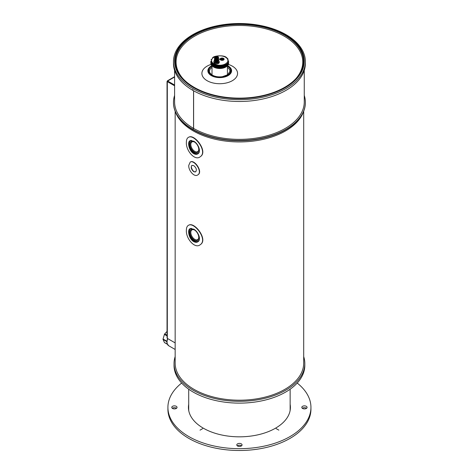 <?xml version="1.0" encoding="UTF-8"?>
<svg xmlns="http://www.w3.org/2000/svg" width="474" height="474" viewBox="0 0 474 474"><rect width="100%" height="100%" fill="white"/><g stroke="black" fill="none" stroke-linecap="round" stroke-linejoin="round"><path stroke-width="0.71" d="M188.794 410.893A50.712 29.281 180 0 1 188.711 409.21L188.711 389.207M290.141 389.207L290.141 409.21A50.712 29.281 180 0 1 290.058 410.893M290.141 404.316A50.991 29.441 180 0 1 290.42 407.385A50.991 29.441 180 0 1 258.94 434.587A50.991 29.441 180 0 1 203.37 428.206A50.991 29.441 180 0 1 188.433 407.385A50.991 29.441 180 0 1 188.711 404.316M188.456 408.298A50.991 29.441 180 0 1 188.711 406.135M290.141 406.135A50.991 29.441 180 0 1 290.396 408.298M297.204 383.051A71.521 41.291 180 0 1 310.944 407.385A71.521 41.291 180 0 1 266.797 445.536A71.521 41.291 180 0 1 188.853 436.584A71.521 41.291 180 0 1 167.909 407.385A71.521 41.291 180 0 1 181.649 383.051M310.944 407.385L310.944 409.21A71.521 41.291 180 0 1 266.797 447.355A71.521 41.291 180 0 1 188.853 438.403A71.521 41.291 180 0 1 167.909 409.21L167.909 407.385M200.034 430.149L202.659 428.632L200.034 430.149M278.848 430.131L276.194 428.632L278.848 430.131M172.542 406.313A2.637 1.523 0 0 0 171.772 407.385A2.637 1.523 0 0 0 174.408 408.908A2.637 1.523 0 0 0 177.045 407.385A2.637 1.523 0 0 0 175.416 405.981A2.637 1.523 0 0 0 172.542 406.313M237.563 446.004A2.637 1.523 0 0 0 240.437 446.33A2.637 1.523 0 0 0 242.066 444.926A2.637 1.523 0 0 0 239.423 443.403A2.637 1.523 0 0 0 236.787 444.926A2.637 1.523 0 0 0 237.563 446.004M306.311 408.464A2.637 1.523 0 0 0 307.081 407.385A2.637 1.523 0 0 0 304.444 405.863A2.637 1.523 0 0 0 301.808 407.385A2.637 1.523 0 0 0 303.431 408.795A2.637 1.523 0 0 0 306.311 408.464M172.293 408.298A2.637 1.523 180 0 1 172.542 408.132A2.637 1.523 180 0 1 176.275 408.132A2.637 1.523 180 0 1 176.524 408.298M237.314 445.833A2.637 1.523 180 0 1 241.29 445.667A2.637 1.523 180 0 1 241.539 445.833M302.329 408.298A2.637 1.523 180 0 1 306.311 408.132A2.637 1.523 180 0 1 306.56 408.298M190.785 140.523L190.951 140.428A7.43 4.29 -120 0 0 190.785 140.523A7.43 4.29 -120 0 0 189.25 143.924A7.43 4.29 -120 0 0 189.25 144.001M194.435 152.989A7.43 4.29 -120 0 0 194.5 153.025A7.43 4.29 -120 0 0 198.221 153.392A7.43 4.29 -120 0 0 198.671 153.061M189.973 144.493A6.221 3.591 -120 0 0 194.37 152.113A6.221 3.591 -120 0 0 198.772 149.577A6.221 3.591 -120 0 0 194.37 141.957A6.221 3.591 -120 0 0 189.973 144.493M191.697 140.446A7.246 4.183 -120 0 0 189.25 144.078A7.246 4.183 -120 0 0 194.37 152.948A7.246 4.183 -120 0 0 199.43 150.898M194.589 142.087A5.629 3.247 -120 0 0 191.976 141.922A5.629 3.247 -120 0 0 190.815 144.493A5.629 3.247 -120 0 0 193.268 150.157A5.629 3.247 -120 0 0 197.605 151.668A5.629 3.247 -120 0 0 198.766 149.322M190.785 228.498L190.951 228.403A7.43 4.29 -120 0 0 190.785 228.498A7.43 4.29 -120 0 0 189.25 231.899A7.43 4.29 -120 0 0 189.25 231.976M194.435 240.958A7.43 4.29 -120 0 0 194.5 240.999A7.43 4.29 -120 0 0 198.221 241.367A7.43 4.29 -120 0 0 198.671 241.029M189.973 232.467A6.221 3.591 -120 0 0 194.37 240.087A6.221 3.591 -120 0 0 198.772 237.545A6.221 3.591 -120 0 0 194.37 229.926A6.221 3.591 -120 0 0 189.973 232.467M191.697 228.421A7.246 4.183 -120 0 0 189.25 232.053A7.246 4.183 -120 0 0 194.37 240.922A7.246 4.183 -120 0 0 199.43 238.866M194.589 230.056A5.629 3.247 -120 0 0 191.976 229.89A5.629 3.247 -120 0 0 190.815 232.467A5.629 3.247 -120 0 0 193.268 238.132A5.629 3.247 -120 0 0 197.605 239.637A5.629 3.247 -120 0 0 198.766 237.296M164.715 342.672A0.741 0.427 -60 0 1 164.543 342.643A0.741 0.427 -60 0 1 164.431 342.512L163.056 339.473A0.741 0.427 -60 0 1 163.056 339.011L164.431 334.383A0.741 0.427 -60 0 1 164.715 333.892L167.038 331.433M163.056 339.473L166.795 341.63A0.741 0.427 -60 0 1 166.795 341.167L163.056 339.011M226.459 66.633L226.459 64.251L226.288 66.745A29.074 23.659 171.9 0 1 226.163 66.822L225.802 67.03A29.074 23.741 179.7 0 1 225.677 67.101L225.494 67.195A29.074 2.554 -86.4 0 1 225.482 67.201L225.28 67.296A29.074 23.67 -172.5 0 1 225.156 67.361L224.96 67.45A29.074 4.396 -83.8 0 1 224.937 67.45L224.723 67.533A29.074 23.457 -165 0 1 224.599 67.592L224.392 67.675A29.074 6.215 -81.1 0 1 224.356 67.675L224.137 67.746A29.074 23.102 -157.7 0 1 224.012 67.8L223.793 67.871A29.074 7.993 -78.3 0 1 223.752 67.871L223.521 67.936A29.074 22.598 -150.9 0 1 223.402 67.983L223.171 68.043A29.074 9.723 -75.5 0 1 223.124 68.037L222.881 68.09A29.074 21.958 -144.6 0 1 222.762 68.138L222.531 68.185A29.074 11.388 -72.5 0 1 222.472 68.179L222.223 68.22A29.074 21.188 -138.8 0 1 222.11 68.256L221.873 68.297A29.074 12.988 -69.3 0 1 221.802 68.286L221.548 68.321A29.074 20.281 -133.5 0 1 221.441 68.351L221.198 68.38A29.074 14.51 -66 0 1 221.121 68.363L220.866 68.386A29.074 19.25 -128.7 0 1 220.766 68.416L220.517 68.428A29.074 15.938 -62.4 0 1 220.434 68.416L220.173 68.422A29.074 18.101 -124.2 0 1 220.078 68.446L219.829 68.452A29.074 17.271 -58.5 0 1 219.735 68.428L219.48 68.428A29.074 16.839 -120.2 0 1 219.391 68.446L219.142 68.44A29.074 18.492 -54.3 0 1 219.041 68.416L218.787 68.398A29.074 15.476 -116.4 0 1 218.704 68.416L218.455 68.398A29.074 19.606 -49.8 0 1 218.354 68.369L218.099 68.345A29.074 14.013 -112.9 0 1 218.022 68.357L217.779 68.327A29.074 20.595 -44.8 0 1 217.673 68.292L217.424 68.256A29.074 12.466 -109.6 0 1 217.353 68.262L217.116 68.22A29.074 21.454 -39.3 0 1 217.003 68.185L216.76 68.132A29.074 10.843 -106.5 0 1 216.701 68.138L216.47 68.09A29.074 22.189 -33.4 0 1 216.351 68.043L216.114 67.983A29.074 9.154 -103.6 0 1 216.067 67.989L215.842 67.924A29.074 22.782 -26.9 0 1 215.717 67.877L215.492 67.806A29.074 7.406 -100.7 0 1 215.451 67.806L215.237 67.735A29.074 23.238 -19.9 0 1 215.113 67.681L214.894 67.604A29.074 5.617 -98 0 1 214.864 67.598L214.663 67.521A29.074 23.546 -12.6 0 1 214.532 67.456L214.325 67.367A29.074 3.786 -95.3 0 1 214.307 67.367L214.118 67.278A29.074 23.712 -4.9 0 1 213.987 67.213L213.792 67.112A29.074 1.937 -92.7 0 1 213.786 67.112L213.602 67.012A8.544 4.936 -0 0 0 213.679 67.059A8.544 4.936 -0 0 0 225.766 67.059L225.766 67.059A8.544 4.936 -0 0 0 225.885 66.988M228.498 63.895A29.074 18 123.9 0 0 228.521 63.866L228.545 61.496M228.462 61.709L228.545 63.717M228.355 64.334A29.074 19.161 128.3 0 0 228.421 64.263L228.462 61.928M228.492 62.011L228.462 64.114M228.16 64.76A29.074 20.204 133.1 0 0 228.267 64.654L228.326 62.349M228.35 62.408L228.326 64.505M227.899 62.864L227.947 65.139A29.074 21.117 138.3 0 0 228.059 65.033L228.142 62.769M228.148 62.793L228.142 64.891M227.798 63.006L227.686 65.507A29.074 21.905 144.1 0 0 227.798 65.406L227.911 63.024M226.886 63.913L227.01 66.2A29.074 23.066 157.1 0 0 227.135 66.111L227.247 63.38L227.372 65.856A29.074 22.556 150.4 0 0 227.49 65.767L227.615 63.457M211.991 65.762A11.512 6.648 0 0 0 211.582 75.39A11.512 6.648 0 0 0 228.053 75.283A11.512 6.648 0 0 0 227.479 65.779L227.615 65.631M226.459 64.233L226.608 66.52A29.074 23.433 164.4 0 0 226.732 66.437L226.886 64.014M226.85 64.215L226.886 66.319L226.892 63.972M225.28 67.296L225.494 64.594L225.991 66.929A29.074 0.693 -89 0 1 225.991 66.929L225.991 64.322L226.412 64.529M213.602 64.411L213.602 67.012A29.074 23.73 2.9 0 1 213.478 66.941L213.602 64.411L214.402 65.258L214.864 64.997L214.977 65.489L215.237 65.134L215.581 65.69L215.842 65.323L216.209 65.862L216.47 65.483L216.861 66.005L217.116 65.619L217.536 66.123L217.779 65.72L218.218 66.206L218.704 65.815L218.911 66.259L219.142 65.839L219.61 66.277L220.078 65.845L220.303 66.265L220.766 65.809L221.002 66.224L221.441 65.75L221.69 66.153L222.11 65.655L222.365 66.046L222.762 65.531L223.023 65.916L223.171 65.442L223.657 65.75L223.793 65.27L224.273 65.554L224.392 65.068L224.86 65.335L225.28 64.897M213.004 64.245L213.478 66.941L213.128 66.721A29.074 23.599 10.6 0 1 213.004 66.644L212.85 63.925M212.577 63.931L212.696 66.413A29.074 23.327 18.1 0 1 212.577 66.33L212.447 63.605M212.311 66.087A29.074 22.912 25.2 0 1 212.186 65.999L212.311 63.486L212.311 66.087M212.056 65.868L212.056 63.646M211.967 65.744A29.074 22.355 31.8 0 1 211.848 65.649L211.967 63.143L211.967 65.744M211.848 65.649L211.848 65.649A11.868 6.855 0 0 0 211.333 75.609A11.868 6.855 0 0 0 228.118 75.609A11.868 6.855 0 0 0 228.118 65.922A11.868 6.855 0 0 0 227.615 65.649L227.621 63.356M211.671 65.382A29.074 21.656 37.9 0 1 211.558 65.282L211.671 62.781L211.671 65.382M211.457 65.145L211.558 62.882M211.315 62.509L211.428 65.015A29.074 20.826 43.4 0 1 211.315 64.908L211.131 61.78M211.238 64.766L211.238 62.633M211.214 64.618A29.074 19.872 48.5 0 1 211.126 64.523L211.126 62.118M211.066 64.375L211.066 62.213M211.043 64.191A29.074 18.788 53.2 0 1 210.989 64.126L211.025 61.389M210.948 63.984L210.948 61.786M210.906 63.729L211.001 61.448M227.247 63.883L227.271 63.581M227.247 63.38L227.597 63.534L227.579 63.03M227.597 63.534L227.615 63.232M228.267 62.248L228.16 62.604M228.521 61.46L228.462 61.128M228.587 61.608L228.545 61.312M228.622 63.344L228.48 61.152M228.604 61.028L228.474 60.719M228.13 59.333L227.941 59.031L228.13 59.333M227.692 58.681L227.117 58.077M226.874 57.911L226.596 57.656C224.261 54.747 213.49 55.648 212.571 57.864L212.571 57.869M213.454 57.259L213.158 57.496M211.12 59.825L211.291 59.422M210.823 63.214L210.906 61.33M210.889 61.182L210.847 61.478M210.918 61.881L210.948 61.579M211.043 62.278L211.066 61.975M211.226 62.663L211.238 62.361M211.848 63.243L211.771 62.912M211.742 63.415L211.73 63.113M212.459 64.109L212.423 63.806M212.885 64.428L212.838 64.126M213.3 66.834L213.294 64.227M220.517 59.244L220.066 59.499M219.444 59.167L220.007 59.434L220.457 59.108L219.883 59.428L219.432 59.108M220.469 59.114L219.385 59.096M220.043 58.853L220.517 59.108M220.925 59.38L221.482 59.357L221.287 58.64L221.494 58.96M221.601 59.22L221.168 59.25M221.488 58.972L221.287 58.64M221.571 58.065A2.02 1.167 180 0 0 220.712 58.355L220.286 58.729L221.174 59.108M221.103 58.634L220.469 58.551L220.789 58.924L221.162 58.705L220.404 58.557M220.398 59.576L220.777 59.363L220.268 59.617L220.671 60.002A2.02 1.167 180 0 0 223.852 59.783A2.02 1.167 180 0 0 222.667 58.065M220.416 58.545L220.801 58.332A1.89 1.09 -0 0 1 223.639 58.468A1.89 1.09 -0 0 1 223.343 59.949A1.89 1.09 -0 0 1 220.766 59.878L220.315 59.629L220.896 59.357M220.398 59.066L219.509 59.054L220.007 58.835M214.42 60.482A2.66 1.535 -0 0 0 213.869 61.413A2.66 1.535 -0 0 0 215.504 62.841A2.66 1.535 -0 0 0 218.413 62.509A2.66 1.535 -0 0 0 219.189 61.413A2.66 1.535 -0 0 0 218.638 60.482M221.607 58.93L221.299 59.072L221.607 58.829M216.345 58.521L216.523 61.887L216.345 58.521L216.233 61.875L216.085 58.492L215.943 61.839L215.83 58.45L215.664 61.78L215.587 58.379L215.403 61.697L215.362 58.296L215.166 61.596L215.16 58.195L214.858 61.419A1.671 0.966 -0 0 0 215.889 62.313A1.671 0.966 -0 0 0 217.714 62.106A1.671 0.966 -0 0 0 218.2 61.419L218.176 58.083M221.376 59.671L221.376 59.671A1.262 0.729 -0 0 0 223.047 59.576A1.262 0.729 -0 0 0 223.07 58.604A1.262 0.729 -0 0 0 221.399 58.486L221.447 58.557A1.173 0.675 -0 0 1 222.958 58.64A1.173 0.675 -0 0 1 223.064 59.517L221.808 59.428A0.628 0.361 -0 0 0 222.626 58.9A0.628 0.361 -0 0 0 221.826 58.794L221.862 58.806A0.545 0.314 -0 0 1 222.662 59.084A0.545 0.314 -0 0 1 221.85 59.357L221.814 59.499A0.67 0.385 180 0 0 222.638 58.912M221.862 58.806L221.512 58.64M221.358 59.558L221.761 59.434A4.005 3.282 -111.3 0 0 221.767 59.505L221.488 59.659A3.662 2.998 68.7 0 1 221.417 59.623L221.423 59.659A1.173 0.675 -0 0 0 223.064 59.517M223.047 59.528A1.132 0.652 180 0 0 222.94 58.705A1.132 0.652 180 0 0 221.518 58.604L221.607 58.658A1.049 0.604 180 0 1 223.076 58.948A1.049 0.604 180 0 1 222.43 59.765M214.953 61.478L215.095 58.219M214.989 58.077L214.811 61.359L215.054 58.225M214.923 58.101L214.811 61.359M214.763 61.253L214.888 57.988L214.769 61.342M214.615 61.176L214.746 57.941L214.663 61.217M214.621 61.087L214.781 57.964M214.645 57.81L214.515 61.039L214.675 57.816M214.515 60.921L214.675 57.704M214.603 57.668L214.467 60.897M214.414 60.702L214.473 59.297L214.432 60.731M218.644 60.708L218.342 57.052M218.437 61.093L218.413 57.804M218.295 61.259L218.313 57.958L218.437 61.182M218.123 61.419L217.957 58.225L218.117 61.454M216.523 61.887L218.052 61.496M216.34 61.845L216.292 58.575M216.055 61.821L216.02 58.545M215.783 61.768L215.765 58.492M215.522 61.697L215.516 58.42M215.279 61.608L215.297 58.332M218.247 56.892L217.732 56.554M214.722 61.235L214.888 57.988M214.746 57.923L214.627 61.193M214.603 61.081L214.763 57.852M214.473 59.297L214.568 57.508M214.817 56.886L214.852 56.862A5.404 4.076 149.8 0 1 214.918 56.815L215.012 56.732A5.404 4.236 161.6 0 1 215.078 56.69L215.267 56.584A1.801 1.037 0 0 0 215.291 58.077A1.801 1.037 0 0 0 217.868 58.024A1.801 1.037 0 0 0 217.702 56.536A1.801 1.037 0 0 0 217.525 56.459A1.801 1.037 0 0 0 215.356 56.536A1.801 1.037 0 0 0 215.255 56.59L215.332 56.548M218.502 57.348L218.579 59.173M218.478 57.662L218.615 60.879L218.455 57.668A5.404 3.502 -56.2 0 0 218.401 57.662L218.378 57.71M218.455 61.087L218.324 57.81A5.404 3.857 -47.8 0 1 218.384 57.822L218.544 61.045M218.33 61.235L218.212 57.952A5.404 4.136 -37.9 0 1 218.277 57.97L218.431 61.199M218.164 57.994L218.295 61.324M218.07 58.083A5.404 4.343 -26.3 0 1 218.135 58.106L218.283 61.347M217.999 58.231L218.099 61.484M217.922 61.537L217.892 58.195A5.404 4.462 -13 0 1 217.957 58.225M217.827 58.231L217.886 61.602M217.797 58.338L217.649 61.703M217.578 58.432L217.53 58.42A5.404 4.45 15.5 0 0 217.465 58.385L217.388 61.78M217.329 58.509L217.288 58.492A5.404 4.313 28.5 0 0 217.222 58.45L217.11 61.839M217.068 58.563L217.027 58.545A5.404 4.094 39.8 0 0 216.968 58.498L216.879 58.503A5.404 3.016 115.7 0 0 216.837 58.569L216.819 61.875M214.965 57.372L215.51 57.336M216.209 57.461L215.546 57.638L215.842 57.834A1.114 0.646 0 0 0 217.015 57.905A1.114 0.646 0 0 0 217.643 57.324A1.114 0.646 0 0 0 217.643 57.295M216.156 57.188L215.421 57.099L215.652 56.868A1.114 0.646 0 0 1 216.896 56.655A1.114 0.646 0 0 1 217.643 57.265A1.114 0.646 0 0 1 217.015 57.846A1.114 0.646 0 0 1 215.842 57.769L215.546 57.638M215.723 57.241L215.421 57.04M216.263 57.111L215.99 56.987A0.723 0.421 0 0 1 216.79 56.874A0.723 0.421 0 0 1 217.252 57.265A0.723 0.421 0 0 1 216.867 57.632A0.723 0.421 0 0 1 216.12 57.609L216.908 57.265L216.263 57.111M216.902 57.295L216.334 57.455M217.252 57.295A0.723 0.421 0 0 0 216.802 56.939A0.723 0.421 0 0 0 216.049 57.016M174.592 77.007L167.642 81.018L174.592 85.338M167.642 81.018L174.592 85.036M167.642 81.149A0.557 0.32 -120 0 0 167.577 81.362L167.31 81.208A0.93 0.539 0 0 0 167.038 81.587A0.93 0.539 0 0 0 167.31 81.966L167.31 338.377L175.155 342.903L167.642 338.566M167.31 337.998A0.93 0.539 180 0 1 167.038 337.618L167.038 81.587M174.592 85.794L167.31 81.587L167.31 81.966M167.31 81.587L174.592 85.486M167.968 80.829A0.93 0.539 -120 0 0 167.506 80.781A0.93 0.539 -120 0 0 167.31 81.208M303.698 111.212L303.698 363.096A64.274 37.108 180 0 1 239.423 400.204A64.274 37.108 180 0 1 175.155 363.096L175.155 111.212M190.246 162.055L190.536 161.912C194.571 159.406 203.133 171.807 198.037 174.722L197.806 174.882C194.476 177.584 188.415 170.681 188.735 165.42L190.246 162.055C194.257 159.537 202.919 171.92 197.806 174.882M188.611 225.227L188.919 225.091C194.624 221.737 208.228 239.601 200.496 244.513L200.295 244.667C194.992 249.318 185.814 238.623 186.371 230.317C186.395 227.638 187.141 225.944 188.611 225.227C194.281 221.862 208.033 239.672 200.295 244.667M188.611 137.253L188.919 137.116C194.624 133.769 208.228 151.627 200.496 156.538L200.295 156.693C194.992 161.35 185.814 150.649 186.371 142.342C186.395 139.67 187.141 137.97 188.611 137.253C194.281 133.893 208.033 151.704 200.295 156.698M190.311 228.557C185.737 230.684 192.734 245.307 197.948 241.74L198.031 241.687M190.311 140.588C185.737 142.715 192.734 157.332 197.948 153.766L198.031 153.712M192.059 165.325C189.861 166.457 193.469 173.277 195.786 171.736M193.718 171.683L195.667 171.819C196.994 169.876 196.343 167.808 193.712 165.616L191.917 165.385C190.572 167.233 191.17 169.331 193.718 171.683M193.712 241.604C189.073 239.151 186.963 229.777 190.163 228.622L193.712 229.167C198.256 231.442 201.503 239.72 197.919 241.77C196.728 242.54 195.324 242.487 193.712 241.604M193.712 153.629C189.073 151.176 186.963 141.809 190.163 140.654L193.712 141.199C198.256 143.468 201.503 151.751 197.919 153.795C196.728 154.571 195.324 154.518 193.712 153.629M303.538 111.615A65.388 37.754 180 0 1 239.423 141.939A65.388 37.754 180 0 1 175.315 111.615M303.698 356.614A65.388 37.754 180 0 1 304.818 363.552A65.388 37.754 180 0 1 239.423 401.306A65.388 37.754 180 0 1 174.035 363.552A65.388 37.754 180 0 1 175.155 356.614M304.818 363.552L304.818 365.371A65.388 37.754 180 0 1 239.423 403.125A65.388 37.754 180 0 1 174.035 365.371L174.035 363.552M193.558 90.765L193.558 128.389A64.831 37.428 180 0 1 174.592 101.934L174.592 70.383M304.261 70.383L304.261 101.934A64.831 37.428 180 0 1 264.255 136.512A64.831 37.428 180 0 1 193.611 128.418L193.611 90.795M286.059 34.667A65.945 38.074 180 0 1 305.375 61.59A65.945 38.074 180 0 1 239.423 99.664A65.945 38.074 180 0 1 173.478 61.59A65.945 38.074 180 0 1 214.189 26.414A65.945 38.074 180 0 1 286.059 34.667M305.375 61.59L305.375 63.409A65.945 38.074 180 0 1 264.682 98.58A65.945 38.074 180 0 1 192.823 90.35L192.823 89.592A65.945 38.074 180 0 1 192.77 89.556L192.77 90.315A65.945 38.074 180 0 1 173.478 63.409L173.478 61.59M193.558 128.389L192.77 129.295A65.945 38.074 180 0 1 173.478 102.39A65.945 38.074 180 0 1 174.592 95.422M304.261 95.422A65.945 38.074 180 0 1 305.375 102.39A65.945 38.074 180 0 1 264.682 137.561A65.945 38.074 180 0 1 192.823 129.331L193.611 128.418M192.77 129.295L192.77 129.603A65.945 38.074 180 0 1 173.478 102.692A65.945 38.074 180 0 1 173.478 102.544M192.823 129.331L192.823 129.633A65.945 38.074 180 0 0 264.682 137.863A65.945 38.074 180 0 0 305.375 102.692A65.945 38.074 180 0 0 305.375 102.544M284.744 87.299A64.091 37.002 180 0 1 214.9 95.321A64.091 37.002 180 0 1 175.339 61.134A64.091 37.002 180 0 1 239.423 24.133A64.091 37.002 180 0 1 303.514 61.134A64.091 37.002 180 0 1 284.744 87.299M193.582 87.601A64.831 37.428 180 0 1 193.582 34.667A64.831 37.428 180 0 1 285.271 34.667A64.831 37.428 180 0 1 285.271 87.601A64.831 37.428 180 0 1 193.582 87.601M175.339 61.288A64.091 37.002 180 0 1 215.024 27.225A64.091 37.002 180 0 1 284.744 35.277A64.091 37.002 180 0 1 303.514 61.288M228.355 64.411A17.834 10.298 180 0 1 232.331 66.141A17.834 10.298 180 0 1 231.116 81.344A17.834 10.298 180 0 1 205.011 79.235A17.834 10.298 180 0 1 211.048 64.423M183.237 78.933A63.344 36.575 180 0 1 201.971 32.552A63.344 36.575 180 0 1 284.216 36.184A63.344 36.575 180 0 1 295.616 78.933M175.155 349.468L168.703 345.747A7.987 4.61 -60 0 1 167.725 338.614M167.038 335.236L164.715 333.892M167.038 335.894L164.431 334.383M167.304 344.171L164.431 342.512M212.014 74.916A7.708 4.45 -0 0 0 212.014 74.928L212.014 65.785M227.431 74.928A7.708 4.45 -0 0 0 227.431 74.916L227.431 65.809M217.116 68.22L217.116 65.619M217.353 68.262L217.353 65.661M217.424 68.256L217.424 65.85M217.673 68.292L217.673 65.886M217.779 68.327L217.779 65.72M218.022 68.357L218.022 65.75M218.099 68.345L218.099 65.939M218.354 68.369L218.354 65.963M218.455 68.398L218.455 65.797M218.704 68.416L218.704 65.815M218.787 68.398L218.787 65.999M219.041 68.416L219.041 66.01M219.142 68.44L219.142 65.839M219.391 68.446L219.391 65.845M219.48 68.428L219.48 66.028M219.735 68.428L219.735 66.028M219.829 68.452L219.829 65.845M220.078 68.446L220.078 65.845M220.173 68.422L220.173 66.022M220.434 68.416L220.434 66.01M220.517 68.428L220.517 65.827M220.766 68.416L220.766 65.809M220.866 68.386L220.866 65.987M221.121 68.363L221.121 65.963M221.198 68.38L221.198 65.773M221.441 68.351L221.441 65.75M221.548 68.321L221.548 65.916M221.802 68.286L221.802 65.886M221.873 68.297L221.873 65.69M222.11 68.256L222.11 65.655M222.223 68.22L222.223 65.821M222.472 68.179L222.472 65.773M222.531 68.185L222.531 65.578M222.762 68.138L222.762 65.531M222.881 68.09L222.881 65.69M223.124 68.037L223.124 65.637M223.171 68.043L223.171 65.442M223.402 67.983L223.402 65.382M223.521 67.936L223.521 65.531M223.752 67.871L223.752 65.465M223.793 67.871L223.793 65.27M224.012 67.8L224.012 65.199M224.137 67.746L224.137 65.347M224.356 67.675L224.356 65.27M224.392 67.675L224.392 65.068M224.599 67.592L224.599 64.991M224.723 67.533L224.723 65.134M224.937 67.45L224.937 65.045M224.96 67.45L224.96 64.843M225.156 67.361L225.156 64.76M225.482 67.201L225.482 64.796M225.494 67.195L225.494 64.594M225.677 67.101L225.677 64.5M225.766 67.059L225.991 64.322M226.163 66.822L226.163 64.221M226.288 66.745L226.288 64.346M227.49 65.767L227.49 63.362M210.889 63.581L210.889 61.353M211.73 65.513L211.73 63.356M213.128 66.721L213.128 64.12M213.786 67.112L213.786 64.505M213.792 67.112L213.792 64.713M213.987 67.213L213.987 64.808M214.118 67.278L214.118 64.677M214.307 67.367L214.307 64.766M214.325 67.367L214.325 64.968M214.532 67.456L214.532 65.056M214.663 67.521L214.663 64.92M214.864 67.598L214.864 64.997M214.894 67.604L214.894 65.199M215.113 67.681L215.113 65.282M215.237 67.735L215.237 65.134M215.451 67.806L215.451 65.205M215.492 67.806L215.492 65.406M215.717 67.877L215.717 65.477M215.842 67.924L215.842 65.323M216.067 67.989L216.067 65.388M216.114 67.983L216.114 65.584M216.351 68.043L216.351 65.643M216.47 68.09L216.47 65.483M216.701 68.138L216.701 65.536M216.76 68.132L216.76 65.732M217.003 68.185L217.003 65.779M216.103 56.317A8.153 4.71 180 0 1 227.295 58.788A8.153 4.71 180 0 1 223.74 64.63A8.153 4.71 180 0 1 213.229 63.386A8.153 4.71 180 0 1 213.958 57.206A8.153 4.71 180 0 1 215.19 56.619M219.195 61.958A2.743 1.582 180 0 1 216.529 63.913A2.743 1.582 180 0 1 213.863 61.958M219.823 59.499L219.385 59.238M220.86 58.338A1.807 1.043 -0 0 1 223.414 58.355A1.807 1.043 -0 0 1 223.378 59.831A1.807 1.043 -0 0 1 220.825 59.807L220.671 60.002M220.825 59.807L220.327 59.694L220.736 59.931A1.932 1.114 -0 0 0 223.367 60.008A1.932 1.114 -0 0 0 223.675 58.492A1.932 1.114 -0 0 0 223.657 58.48L220.801 58.326M219.189 61.413L219.201 62.26A2.672 1.541 180 0 1 216.529 63.812A2.672 1.541 180 0 1 213.857 62.26L213.869 61.413M220.392 59.06L219.563 59.06L220.457 59.179M220.777 59.363L221.085 59.511M222.312 58.764A0.758 0.438 180 0 1 222.827 59.333A0.758 0.438 180 0 1 221.802 59.582L221.583 59.706A1.049 0.604 180 0 0 221.802 59.765M216.476 61.875L216.488 58.58M216.428 61.851L216.434 58.521M216.185 61.857L216.215 58.569M216.138 61.827L216.168 58.503M215.901 61.821L215.948 58.533M215.866 61.786L215.913 58.468M215.629 61.756L215.694 58.474M215.599 61.721L215.664 58.403M215.374 61.673L215.451 58.397M215.35 61.638L215.433 58.326M215.137 61.573L215.237 58.302M215.131 61.531L215.226 58.231M214.935 61.448L215.042 58.189M214.929 61.413L215.042 58.118M218.591 60.903L218.455 57.668M218.508 61.069L218.384 57.822M218.396 61.223L218.277 57.97M218.241 61.365L218.135 58.106M217.987 61.502L217.892 58.195M217.916 61.573L217.815 58.302M217.839 61.608L217.756 58.332M217.773 61.608L217.69 58.302M217.702 61.638L217.619 58.332M217.679 61.679L217.602 58.397M217.596 61.709L217.53 58.42M217.53 61.703L217.465 58.385M217.453 61.727L217.388 58.409M217.424 61.762L217.359 58.474M217.335 61.78L217.288 58.492M217.27 61.774L217.222 58.45M217.187 61.786L217.139 58.468M217.151 61.821L217.104 58.533M217.056 61.839L217.027 58.545M216.997 61.821L216.968 58.498M216.908 61.833L216.879 58.503M216.867 61.857L216.837 58.569M216.772 61.869L216.76 58.575M216.713 61.845L216.701 58.521M216.624 61.851L216.612 58.521M216.571 61.875L216.565 58.58M212.014 67.427A10.215 5.901 0 0 0 209.508 71.296C209.046 71.971 209.994 73.251 212.346 75.129C215.184 76.664 218.532 77.185 222.395 76.681L227.71 74.744L229.937 71.296A10.215 5.901 0 0 0 227.431 67.427M212.014 66.194A10.961 6.328 0 0 0 211.973 75.165A10.961 6.328 0 0 0 227.49 75.153A10.961 6.328 0 0 0 227.431 66.194M198.57 153.191L198.221 153.392M198.57 241.165L198.221 241.367M168.703 345.747L167.055 343.49L166.83 341.908L167.458 338.46M167.352 344.26L164.543 342.643M228.16 64.902L228.16 62.675M228.355 64.523L228.355 62.319M228.498 64.132L228.498 61.952M228.587 63.741L228.587 61.573M210.841 63.611L210.841 61.454M210.918 64.002L210.918 61.821M211.043 64.393L211.043 62.195M211.214 64.778L211.214 62.556M211.445 65.157L211.445 62.906M211.724 65.519L211.724 63.243M212.05 65.874L212.05 63.569M226.999 57.97L226.673 57.704M220.392 59.576L220.783 59.357M222.656 58.924L221.441 58.592M214.758 61.318L214.876 58.071M174.592 76.687L167.506 80.781M173.478 102.39L173.478 102.692M305.375 102.39L305.375 102.692"/></g></svg>
